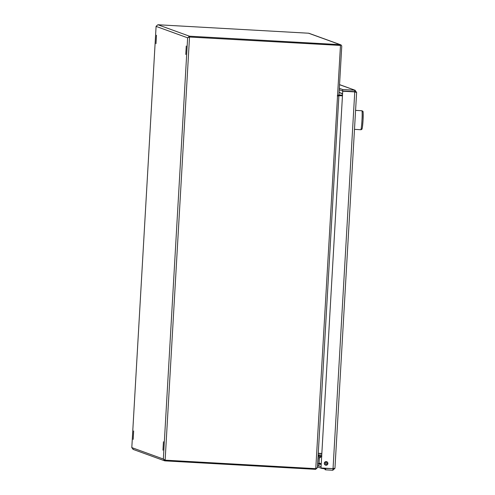 <?xml version="1.0" encoding="UTF-8"?>
<svg xmlns="http://www.w3.org/2000/svg" width="495" height="495" viewBox="0 0 495 495"><rect width="100%" height="100%" fill="white"/><g stroke="black" fill="none" stroke-linecap="round" stroke-linejoin="round"><path stroke-width="0.74" d="M321.632 455.289L320.141 455.208A1.664 1.658 109.9 0 0 318.39 456.774L317.549 465.869M318.836 465.987L317.697 465.919L318.836 465.987L319.529 456.836A0.52 0.52 -70.1 0 1 320.079 456.347L321.564 456.427M326.44 465.145A1.807 1.801 -70.1 0 1 327.764 462.986M327.158 461.983A2.951 2.945 109.9 0 0 325.271 465.04M321.329 455.122L320.451 455.047L320.642 455.363L321.342 455.128M326.261 461.606A2.951 2.945 109.9 0 0 324.336 463.871M320.655 455.369L319.764 455.066A1.664 1.658 109.9 0 0 318.44 455.61L320.649 455.115M321.824 456.31L319.857 456.941L319.764 456.229M319.213 456.724L319.857 456.941L319.281 458.203M320.364 455.103L319.43 454.948M324.318 463.79A2.951 2.945 -70.1 0 1 326.205 461.606M340.48 45.429L189.307 37.014L340.48 45.429L315.773 468.66L165.027 460.158M163.443 441.75L162.966 450.196L163.443 441.75M133.656 430.953L133.174 439.399L133.656 430.953M156.476 35.232L155.993 43.678L156.476 35.232M186.262 46.029L185.78 54.475L186.262 46.029M165.021 460.146L164.977 460.87L315.624 469.334L315.668 468.654M189.437 36.915L187.63 37.824L189.467 36.197L189.424 36.927M157.905 24.75L308.552 33.215A1.732 1.726 -70.1 0 1 309.041 33.314L340.603 44.76A1.732 1.726 109.9 0 0 340.114 44.661L189.467 36.197L157.905 24.75L156.098 26.278M337.615 95.133L338.933 95.207L341.742 46.487A1.732 1.726 109.9 0 0 340.603 44.76M132.926 449.324L164.488 460.771L164.977 460.87L163.344 459.038L165.126 460.195L189.529 36.946M131.8 447.697L133.415 449.429M315.624 469.334L317.425 467.67M315.773 468.66L317.45 467.546L338.883 95.919L337.268 95.863M342.354 95.82L337.59 95.554M317.45 467.484L338.877 95.919L338.036 95.609L342.354 95.851M321.725 453.643L318.266 453.451M318.273 453.272L321.738 453.463M342.398 95.102L338.945 94.91M318.18 454.874L321.645 455.072M346.407 91.179L347.119 91.439M355.589 110.373L361.826 110.732A9.516 0.662 93.2 0 1 361.845 110.732A9.516 0.662 93.2 0 1 361.975 120.273A9.516 0.662 93.2 0 1 360.781 129.733L355.045 129.387M339.533 84.701L355.311 90.331L339.539 84.614M354.736 90.214L342.707 89.539L342.62 90.962L354.655 91.643L354.736 90.214L356.629 92.336L354.754 91.897L333.036 468.647L334.942 468.32L332.826 470.25L325.605 469.842L325.017 469.631L325.097 468.202L325.691 468.418L325.605 469.842M334.948 468.344L356.623 92.348L334.948 468.344M354.754 91.897L342.719 91.222L321.001 467.973L342.719 91.222M355.2 92.268L354.822 91.674M342.707 89.539L339.329 88.314M333.036 468.647L321.001 467.973M324.281 463.314A1.819 1.813 109.9 0 0 327.795 464.038A1.819 1.813 109.9 0 0 326.712 461.711A1.819 1.813 109.9 0 0 324.281 463.314M317.487 466.903L321.459 468.338L325.06 468.907M333.519 468.245L332.906 468.821L332.826 470.25M339.242 89.743L342.62 90.962M354.661 91.86L342.627 91.185M325.425 465.108A1.819 1.813 109.9 0 0 327.696 464.001A1.819 1.813 109.9 0 0 326.663 461.693M332.324 468.61L325.691 468.418M323.866 468.474L323.885 468.134M321.459 468.338L321.478 467.998M318.873 465.943L320.97 466.705M318.18 454.954L317.697 465.622M326.508 465.127A1.739 1.739 -70.1 0 1 327.777 463.054M318.458 455.344A1.664 1.658 -70.1 0 1 319.566 454.998L319.584 455.066M319.139 463.629L318 463.568M320.141 455.208L319.764 455.066M319.461 458.042L321.707 456.316M156.092 26.39L187.63 37.824L163.344 459.038L131.806 447.604L156.092 26.39M308.552 33.215L340.114 44.661M342.478 93.765L339.081 92.534M339.094 92.379L342.484 93.611M361.938 128.638A8.378 0.582 -86.8 0 0 363.021 120.514A8.378 0.582 -86.8 0 0 362.903 111.938M356.171 110.41L361.845 110.732C363.336 111.79 363.219 109.228 363.039 120.297C362.161 130.352 362.284 129.319 360.781 129.733M319.17 463.042L321.144 463.753M353.962 91.823L353.251 91.563M321.094 464.539L319.127 463.821M320.692 455.344L321.212 455.134L320.655 455.115M319.461 458.048L321.125 456.557M156.092 26.34L131.8 447.647"/></g></svg>
